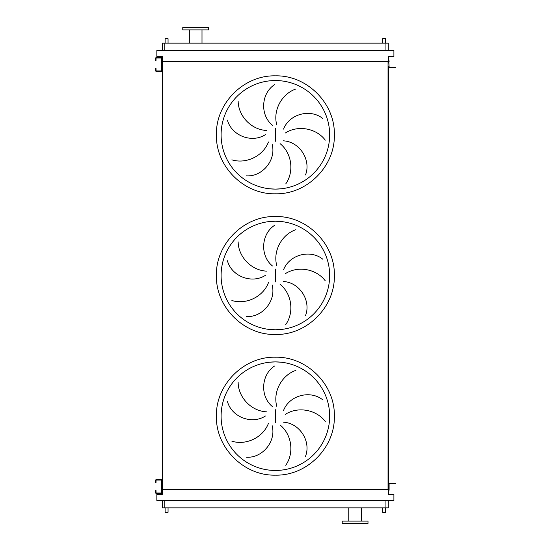 <?xml version="1.0" encoding="UTF-8"?>
<svg xmlns="http://www.w3.org/2000/svg" width="551" height="551" viewBox="0 0 551 551"><rect width="100%" height="100%" fill="white"/><g stroke="black" fill="none" stroke-linecap="round" stroke-linejoin="round"><path stroke-width="0.83" d="M156.036 481.243L156.036 482.421L155.451 482.421L155.451 481.243L156.036 481.243L156.036 480.658A0.585 0.585 0 0 1 156.622 480.073L161.078 480.073A0.585 0.585 0 0 1 161.663 480.658L161.663 492.38A0.585 0.585 0 0 1 161.078 492.966L156.622 492.966A0.585 0.585 0 0 1 156.036 492.38L156.036 491.795L155.451 491.795L155.451 492.38A1.171 1.171 0 0 0 156.622 493.558L161.078 493.558A1.171 1.171 0 0 0 162.249 492.38L162.249 480.658A1.171 1.171 0 0 0 161.078 479.487L156.622 479.487A1.171 1.171 0 0 0 155.451 480.658L155.451 481.243M155.451 491.795L155.451 490.624L156.036 490.624L156.036 491.795M389.688 483.124A1.171 1.171 0 0 0 388.517 484.295L388.517 489.04L389.102 489.04L389.102 484.295A0.585 0.585 0 0 1 389.688 483.709A0.585 0.585 0 0 0 389.102 484.295A0.585 0.585 0 0 1 389.688 483.709L394.378 483.709L394.378 483.124L391.913 483.124M389.102 489.04L389.102 490.211L388.517 490.211L388.517 66.705A1.171 1.171 0 0 0 389.688 67.876L394.378 67.876L394.378 67.291L389.688 67.291A0.585 0.585 0 0 1 389.102 66.705L388.517 56.505L393.903 56.505L393.903 50.41L156.856 50.41L156.856 56.505L162.249 56.505L162.249 63.303M394.378 483.124L395.549 483.124L395.549 483.709L394.378 483.709M156.036 59.205L156.036 60.376L155.451 60.376L155.451 59.205L156.036 59.205L156.036 58.62A0.585 0.585 0 0 1 156.622 58.034L161.078 58.034A0.585 0.585 0 0 1 161.663 58.62L161.663 70.342A0.585 0.585 0 0 1 161.078 70.927L156.622 70.927A0.585 0.585 0 0 1 156.036 70.342L156.036 69.757L155.451 69.757L155.451 70.342A1.171 1.171 0 0 0 156.622 71.513L161.078 71.513A1.171 1.171 0 0 0 162.249 70.342L162.249 58.62A1.171 1.171 0 0 0 161.078 57.442L156.622 57.442A1.171 1.171 0 0 0 155.451 58.62L155.451 59.205M155.451 69.757L155.451 68.579L156.036 68.579L156.036 69.757M270.066 470.196L275.383 470.458A54.28 54.28 0 0 0 329.663 416.184A54.28 54.28 0 0 0 275.383 361.904L270.066 362.165M238.156 382.539C238.308 397.216 251.063 411.06 266.422 411.811M265.417 416.005C251.649 424.952 231.434 416.825 227.425 401.424M231.881 441.193C245.891 445.58 262.999 437.721 268.454 423.354M272.139 425.606C276.388 441.468 262.414 458.177 246.531 457.234M272.469 406.645C259.7 396.314 261.188 374.584 274.598 366.009M275.383 361.904A54.28 54.28 0 0 0 221.103 416.184A54.28 54.28 0 0 0 275.383 470.458L280.7 470.196L275.383 470.458A54.28 54.28 0 0 0 329.663 416.184A54.28 54.28 0 0 0 275.383 361.904L280.7 362.165L275.383 361.904M270.066 329.519L275.383 329.78A54.28 54.28 0 0 0 329.663 275.5A54.28 54.28 0 0 0 275.383 221.22L270.066 221.481M238.156 241.861C238.308 256.532 251.063 270.376 266.422 271.126M265.417 275.328C251.649 284.275 231.434 276.147 227.425 260.74M231.881 300.509C245.891 304.896 262.999 297.044 268.454 282.67M272.139 284.929C276.388 300.784 262.414 317.493 246.531 316.55M272.469 265.968C259.7 255.636 261.188 233.906 274.598 225.331M275.383 221.22A54.28 54.28 0 0 0 221.103 275.5A54.28 54.28 0 0 0 275.383 329.78L280.7 329.519L275.383 329.78A54.28 54.28 0 0 0 329.663 275.5A54.28 54.28 0 0 0 275.383 221.22L280.7 221.481L275.383 221.22M270.066 188.835L275.383 189.096A54.28 54.28 0 0 0 329.663 134.816A54.28 54.28 0 0 0 275.383 80.542L270.066 80.804M238.156 101.177C238.308 115.848 251.063 129.699 266.422 130.449M265.417 134.644C251.649 143.591 231.434 135.463 227.425 120.063M231.881 159.831C245.891 164.219 262.999 156.36 268.454 141.993M272.139 144.245C276.388 160.107 262.414 176.816 246.531 175.872M272.469 125.284C259.7 114.952 261.188 93.222 274.598 84.647M275.383 80.542A54.28 54.28 0 0 0 221.103 134.816A54.28 54.28 0 0 0 275.383 189.096L280.7 188.835L275.383 189.096A54.28 54.28 0 0 0 329.663 134.816A54.28 54.28 0 0 0 275.383 80.542L280.7 80.804L275.383 80.542M168.055 43.143L168.055 38.687L165.121 38.687L165.121 43.143M385.638 43.143L385.638 38.687L382.711 38.687L382.711 43.143M165.121 507.857L165.121 512.313L168.055 512.313L168.055 507.857M385.638 507.857L385.638 512.313L382.711 512.313L382.711 507.857M208.56 27.55L182.767 27.55L182.767 29.892L208.56 29.892L208.56 27.55M189.33 29.892L189.33 43.143M201.997 29.892L201.997 43.143M355.099 523.45L367.999 523.45L367.999 521.108L342.205 521.108L342.205 523.45L355.099 523.45M388.276 507.857L388.276 500.59L388.276 507.857L162.483 507.857L162.483 500.59M295.873 89.021C281.967 93.698 272.738 110.11 276.767 124.946M325.276 140.154C316.522 128.376 298.063 124.671 285.198 133.087M283.551 129.099C289.427 113.768 310.557 108.464 322.852 118.568M285.728 183.917C294.227 171.953 292.044 153.254 280.066 143.625M283.345 140.822C299.744 141.676 311.315 160.127 305.509 174.949M295.873 229.698C281.967 234.382 272.738 250.788 276.767 265.63M325.276 280.838C316.522 269.053 298.063 265.355 285.198 273.771M283.551 269.783C289.427 254.452 310.557 249.148 322.852 259.252M285.728 324.601C294.227 312.637 292.044 293.938 280.066 284.302M283.345 281.499C299.744 282.353 311.315 300.812 305.509 315.627M295.873 370.382C281.967 375.059 272.738 391.472 276.767 406.307M325.276 421.515C316.522 409.737 298.063 406.032 285.198 414.448M283.551 410.461C289.427 395.129 310.557 389.826 322.852 399.93M285.728 465.278C294.227 453.315 292.044 434.615 280.066 424.986M283.345 422.183C299.744 423.037 311.315 441.489 305.509 456.311M162.249 487.697L162.249 494.495L156.856 494.495L156.856 500.59L393.903 500.59L393.903 494.495L388.517 494.495L388.517 490.211M388.517 61.547L162.249 61.547M162.249 65.652L162.249 485.348M162.724 61.547L162.724 489.453L162.249 489.453M388.042 61.547L388.042 489.453L162.724 489.453M388.517 489.453L388.042 489.453M388.276 43.143L388.276 50.41L388.276 43.143L162.483 43.143L162.483 50.41M389.688 67.291A0.585 0.585 0 0 1 389.102 66.705A0.585 0.585 0 0 0 389.688 67.291M388.517 60.789L389.102 60.789L389.102 61.96M394.378 67.291L395.549 67.291L395.549 67.876L394.378 67.876M389.688 67.876L391.913 67.876M275.383 475.148C243.873 475.961 215.599 447.688 216.412 416.184C215.599 384.674 243.873 356.401 275.383 357.213C306.893 356.401 335.166 384.674 334.354 416.184C335.166 447.688 306.893 475.961 275.383 475.148M275.383 409.73L275.383 422.631M275.383 334.471C243.873 335.284 215.599 307.01 216.412 275.5C215.599 243.99 243.873 215.716 275.383 216.529C306.893 215.716 335.166 243.99 334.354 275.5C335.166 307.01 306.893 335.284 275.383 334.471M275.383 269.046L275.383 281.954M275.383 193.787C243.873 194.599 215.599 166.326 216.412 134.816C215.599 103.312 243.873 75.039 275.383 75.852C306.893 75.039 335.166 103.312 334.354 134.816C335.166 166.326 306.893 194.599 275.383 193.787M275.383 128.369L275.383 141.27M385.934 507.857L385.934 500.59M164.832 507.857L164.832 500.59M164.832 43.143L164.832 50.41M385.934 43.143L385.934 50.41M361.435 521.108L361.435 507.857M348.769 521.108L348.769 507.857"/></g></svg>
